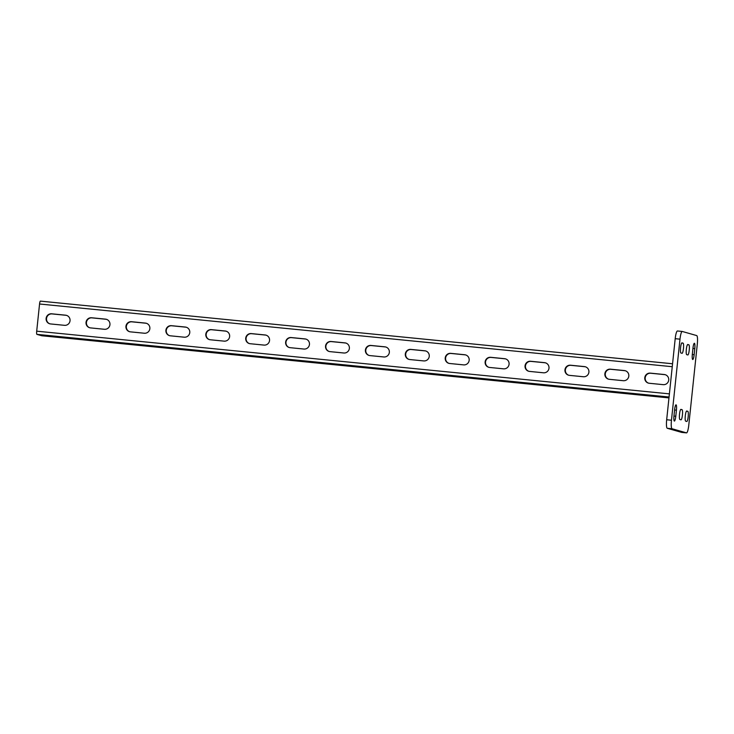 <?xml version="1.0" encoding="UTF-8"?>
<svg xmlns="http://www.w3.org/2000/svg" width="734" height="734" viewBox="0 0 734 734"><rect width="100%" height="100%" fill="white"/><g stroke="black" fill="none" stroke-linecap="round" stroke-linejoin="round"><path stroke-width="1.1" d="M694.419 343.283A5.101 0.927 -84.3 0 1 694.786 348.604L694.144 354.687A5.101 0.927 -84.3 0 1 692.74 359.504A5.101 0.927 -84.3 0 1 692.346 354.173L692.979 348.09A5.101 0.927 -84.3 0 1 694.382 343.273A5.101 0.927 -84.3 0 1 694.419 343.283M676.06 404.847A5.101 0.927 -84.3 0 1 676.427 410.168L675.785 416.251A5.101 0.927 -84.3 0 1 674.381 421.068A5.101 0.927 -84.3 0 1 673.986 415.738L674.619 409.655A5.101 0.927 -84.3 0 1 676.023 404.838A5.101 0.927 -84.3 0 1 676.06 404.847M681.794 432.409A8.157 1.477 -84.3 0 1 681.739 432.409A8.157 1.477 -84.3 0 1 681.693 432.399L667.27 428.28A8.157 1.477 -84.3 0 1 666.674 419.756L675.197 338.686A8.157 1.477 -84.3 0 1 677.445 330.979A8.157 1.477 -84.3 0 1 677.491 330.988L682.189 331.456M681.693 432.399L686.483 432.867L672.06 428.757L667.27 428.28M666.674 419.756L671.463 420.233L679.987 339.163A8.157 1.477 95.7 0 1 682.235 331.456A8.157 1.477 95.7 0 1 682.281 331.465L696.713 335.585A8.157 1.477 95.7 0 1 697.3 344.099L688.776 425.179A8.157 1.477 95.7 0 1 686.529 432.877L681.739 432.409M687.786 344.521L688.868 344.824A5.101 0.927 -84.3 0 1 689.244 350.072A5.101 0.927 -84.3 0 1 687.831 354.962A5.101 0.927 -84.3 0 1 687.804 354.962L686.721 354.65A5.101 0.927 -84.3 0 1 686.336 349.412A5.101 0.927 -84.3 0 1 687.749 344.512A5.101 0.927 -84.3 0 1 687.786 344.521L687.721 344.512M682.014 342.87L683.097 343.182A5.101 0.927 -84.3 0 1 683.473 348.421A5.101 0.927 -84.3 0 1 682.06 353.32A5.101 0.927 -84.3 0 1 682.033 353.311L680.95 353.008A5.101 0.927 -84.3 0 1 680.565 347.76A5.101 0.927 -84.3 0 1 681.978 342.861A5.101 0.927 -84.3 0 1 682.014 342.87L681.95 342.861M680.969 409.379L682.051 409.682A5.101 0.927 -84.3 0 1 682.427 414.93A5.101 0.927 -84.3 0 1 681.014 419.83A5.101 0.927 -84.3 0 1 680.987 419.82L679.904 419.509A5.101 0.927 -84.3 0 1 679.519 414.27A5.101 0.927 -84.3 0 1 680.932 409.37A5.101 0.927 -84.3 0 1 680.969 409.379L680.904 409.37M686.74 411.022L687.822 411.334A5.101 0.927 -84.3 0 1 688.198 416.573A5.101 0.927 -84.3 0 1 686.785 421.472A5.101 0.927 -84.3 0 1 686.758 421.463L685.675 421.16A5.101 0.927 -84.3 0 1 685.29 415.921A5.101 0.927 -84.3 0 1 686.703 411.022A5.101 0.927 -84.3 0 1 686.74 411.022L686.675 411.022M671.463 420.233A8.157 1.477 95.7 0 0 672.06 428.757M665.316 374.735A5.101 5.01 -74.1 0 0 664.628 374.624L650.663 373.239A5.101 5.01 -74.1 0 0 648.553 383.148M625.405 370.78A5.101 5.01 -74.1 0 0 624.717 370.67L610.752 369.285A5.101 5.01 -74.1 0 0 608.642 379.194M425.848 351.008A5.101 5.01 -74.1 0 0 425.16 350.889L411.196 349.503A5.101 5.01 -74.1 0 0 409.086 359.421M385.937 347.054A5.101 5.01 -74.1 0 0 385.249 346.934L371.285 345.549A5.101 5.01 -74.1 0 0 369.174 355.467M465.76 354.962A5.101 5.01 -74.1 0 0 465.072 354.843L451.107 353.458A5.101 5.01 -74.1 0 0 448.997 363.376M505.671 358.917A5.101 5.01 -74.1 0 0 504.983 358.798L491.018 357.412A5.101 5.01 -74.1 0 0 488.908 367.33M545.582 362.871A5.101 5.01 -74.1 0 0 544.894 362.752L530.93 361.376A5.101 5.01 -74.1 0 0 528.819 371.285M585.493 366.826A5.101 5.01 -74.1 0 0 584.805 366.706L570.841 365.33A5.101 5.01 -74.1 0 0 568.731 375.239M49.884 323.822A5.101 5.01 105.9 0 1 51.995 313.913L65.959 315.29A5.101 5.01 105.9 0 1 66.647 315.409M89.796 327.777A5.101 5.01 105.9 0 1 91.906 317.868L105.87 319.253A5.101 5.01 105.9 0 1 106.558 319.363M289.352 347.558A5.101 5.01 105.9 0 1 291.462 337.64L305.427 339.025A5.101 5.01 105.9 0 1 306.115 339.145M329.263 351.513A5.101 5.01 105.9 0 1 331.373 341.594L345.338 342.98A5.101 5.01 105.9 0 1 346.026 343.099M249.441 343.595A5.101 5.01 105.9 0 1 251.551 333.686L265.515 335.071A5.101 5.01 105.9 0 1 266.203 335.19M209.529 339.64A5.101 5.01 105.9 0 1 211.64 329.731L225.604 331.117A5.101 5.01 105.9 0 1 226.292 331.236M169.618 335.686A5.101 5.01 105.9 0 1 171.728 325.777L185.693 327.162A5.101 5.01 105.9 0 1 186.381 327.272M129.707 331.731A5.101 5.01 105.9 0 1 131.817 321.822L145.782 323.208A5.101 5.01 105.9 0 1 146.47 323.318M663.206 384.653L649.232 383.267A5.101 5.01 -74.1 0 1 644.847 377.267A5.101 5.01 -74.1 0 1 650.296 373.138L664.27 374.514A5.101 5.01 -74.1 0 1 668.656 380.524A5.101 5.01 -74.1 0 1 663.206 384.653M623.294 380.698L609.321 379.313A5.101 5.01 -74.1 0 1 604.935 373.303A5.101 5.01 -74.1 0 1 610.385 369.174L624.359 370.56A5.101 5.01 -74.1 0 1 628.744 376.57A5.101 5.01 -74.1 0 1 623.294 380.698M423.738 360.917L409.765 359.541A5.101 5.01 -74.1 0 1 405.379 353.531A5.101 5.01 -74.1 0 1 410.829 349.402L424.803 350.788A5.101 5.01 -74.1 0 1 429.188 356.788A5.101 5.01 -74.1 0 1 423.738 360.917M383.827 356.963L369.853 355.586A5.101 5.01 -74.1 0 1 365.468 349.577A5.101 5.01 -74.1 0 1 370.918 345.448L384.891 346.833A5.101 5.01 -74.1 0 1 389.277 352.834A5.101 5.01 -74.1 0 1 383.827 356.963M463.649 364.881L449.676 363.495A5.101 5.01 -74.1 0 1 445.29 357.486A5.101 5.01 -74.1 0 1 450.74 353.357L464.714 354.742A5.101 5.01 -74.1 0 1 469.099 360.752A5.101 5.01 -74.1 0 1 463.649 364.881M503.561 368.835L489.587 367.45A5.101 5.01 -74.1 0 1 485.202 361.44A5.101 5.01 -74.1 0 1 490.651 357.311L504.625 358.697A5.101 5.01 -74.1 0 1 509.011 364.706A5.101 5.01 -74.1 0 1 503.561 368.835M543.472 372.789L529.498 371.404A5.101 5.01 -74.1 0 1 525.113 365.394A5.101 5.01 -74.1 0 1 530.563 361.266L544.536 362.651A5.101 5.01 -74.1 0 1 548.922 368.661A5.101 5.01 -74.1 0 1 543.472 372.789M583.383 376.744L569.41 375.358A5.101 5.01 -74.1 0 1 565.024 369.349A5.101 5.01 -74.1 0 1 570.474 365.22L584.447 366.605A5.101 5.01 -74.1 0 1 588.833 372.615A5.101 5.01 -74.1 0 1 583.383 376.744M41.755 335.741L668.977 397.901L41.774 335.75A3.055 0.55 95.7 0 0 41.792 335.75A3.055 0.55 95.7 0 1 41.755 335.741L36.92 334.365A3.055 0.55 95.7 0 1 36.7 331.172L39.553 304.004A3.055 0.55 -84.3 0 1 40.398 301.123A3.055 0.55 -84.3 0 1 40.416 301.123L672.564 363.77M50.563 323.942L64.537 325.327A5.101 5.01 105.9 0 0 66.464 315.354A5.101 5.01 105.9 0 0 65.601 315.189L51.628 313.803A5.101 5.01 105.9 0 0 49.701 323.777A5.101 5.01 105.9 0 0 50.563 323.942M90.475 327.896L104.448 329.282A5.101 5.01 105.9 0 0 106.375 319.308A5.101 5.01 105.9 0 0 105.513 319.143L91.539 317.758A5.101 5.01 105.9 0 0 89.612 327.731A5.101 5.01 105.9 0 0 90.475 327.896M290.031 347.668L304.004 349.054A5.101 5.01 105.9 0 0 305.931 339.09A5.101 5.01 105.9 0 0 305.069 338.924L291.095 337.539A5.101 5.01 105.9 0 0 289.168 347.503A5.101 5.01 105.9 0 0 290.031 347.668M329.942 351.623L343.916 353.008A5.101 5.01 105.9 0 0 345.842 343.044A5.101 5.01 105.9 0 0 344.98 342.879L331.006 341.493A5.101 5.01 105.9 0 0 329.08 351.458A5.101 5.01 105.9 0 0 329.942 351.623M250.12 343.714L264.093 345.099A5.101 5.01 105.9 0 0 266.02 335.135A5.101 5.01 105.9 0 0 265.157 334.97L251.184 333.585A5.101 5.01 105.9 0 0 249.257 343.549A5.101 5.01 105.9 0 0 250.12 343.714M210.208 339.759L224.182 341.145A5.101 5.01 105.9 0 0 226.109 331.181A5.101 5.01 105.9 0 0 225.246 331.016L211.273 329.63A5.101 5.01 105.9 0 0 209.346 339.594A5.101 5.01 105.9 0 0 210.208 339.759M170.297 335.805L184.271 337.19A5.101 5.01 105.9 0 0 186.197 327.217A5.101 5.01 105.9 0 0 185.335 327.052L171.361 325.676A5.101 5.01 105.9 0 0 169.435 335.64A5.101 5.01 105.9 0 0 170.297 335.805M130.386 331.851L144.359 333.236A5.101 5.01 105.9 0 0 146.286 323.263A5.101 5.01 105.9 0 0 145.424 323.098L131.45 321.712A5.101 5.01 105.9 0 0 129.523 331.685A5.101 5.01 105.9 0 0 130.386 331.851M382.616 369.046L374.248 368.193L382.616 369.046M422.527 373L414.159 372.147L422.527 373M462.438 376.964L454.071 376.102L462.438 376.964M502.35 380.918L493.982 380.056L502.35 380.918M542.261 384.873L533.893 384.02L542.261 384.873M582.172 388.827L573.804 387.974L582.172 388.827M622.083 392.782L613.716 391.928L622.083 392.782M661.995 396.736L653.627 395.883L661.995 396.736M334.41 364.275L343.007 365.193L334.41 364.22M294.499 360.321L303.096 361.238L294.499 360.266M254.588 356.357L263.185 357.284L254.588 356.311M214.677 352.403L223.274 353.329L214.677 352.357M174.765 348.448L183.362 349.375L174.765 348.402M134.854 344.494L143.451 345.42L134.854 344.448M94.943 340.539L103.54 341.457L94.943 340.493M55.032 336.585L63.629 337.502L55.032 336.539M694.786 348.604L692.942 348.421M676.427 410.168L674.583 409.985M679.987 339.163L675.197 338.686M687.822 411.334L686.428 411.196M682.051 409.682L680.657 409.544M675.785 416.251L673.95 416.068M683.097 343.182L681.702 343.044M694.144 354.687L692.309 354.504M688.868 344.824L687.474 344.686M39.553 304.004L672.252 366.706M36.7 331.172L669.399 393.864M36.92 334.365L669.069 397.011M682.235 331.456L677.445 330.979M40.398 301.123L672.564 363.761"/></g></svg>
